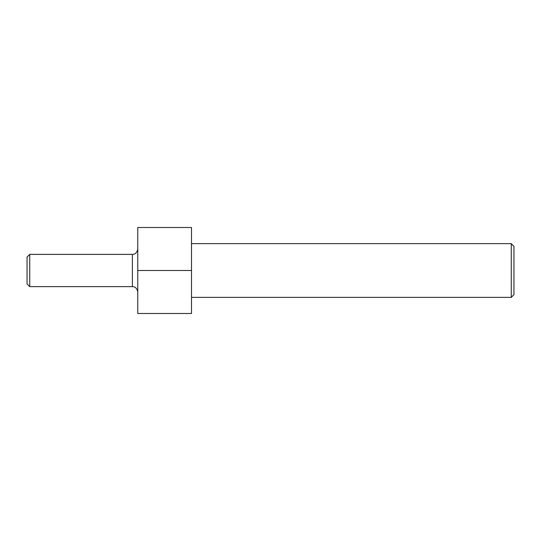 <?xml version="1.0" encoding="UTF-8"?>
<svg xmlns="http://www.w3.org/2000/svg" width="541" height="541" viewBox="0 0 541 541"><rect width="100%" height="100%" fill="white"/><g stroke="black" fill="none" stroke-linecap="round" stroke-linejoin="round"><path stroke-width="0.41" stroke-dasharray="2.71 2.03" d="M191.5 270.5L191.5 227.504L137.759 227.504L137.759 313.496L191.5 313.496L191.5 270.5L137.759 270.5M511.265 243.626L511.265 297.374M513.95 294.683L513.95 246.317M27.05 257.063L27.05 283.937M29.735 286.622L29.735 254.378M132.383 254.378L132.383 286.622"/><path stroke-width="0.81" d="M511.265 297.374L511.265 243.626L513.95 246.317L513.95 294.683L511.265 297.374L191.5 297.374M29.735 286.622L27.05 283.937L27.05 257.063L29.735 254.378L29.735 286.622L132.383 286.622L132.383 254.378C135.243 254.432 137.035 252.64 137.759 249.002M137.759 313.496L137.759 227.504L191.5 227.504L191.5 313.496L137.759 313.496M191.5 270.5L137.759 270.5M29.735 254.378L132.383 254.378M132.383 286.622C135.243 286.568 137.035 288.36 137.759 291.998M191.5 243.626L511.265 243.626"/></g></svg>
